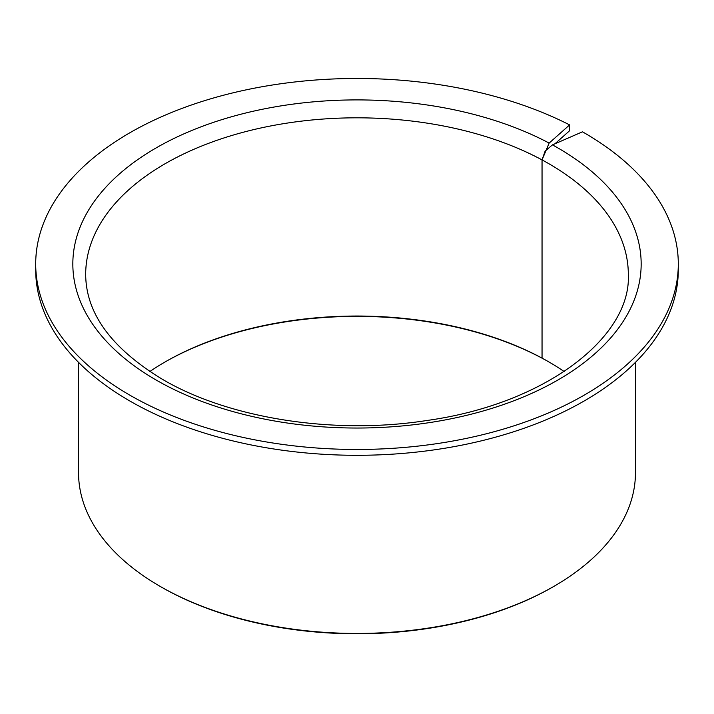 <?xml version="1.0" encoding="UTF-8"?>
<svg xmlns="http://www.w3.org/2000/svg" width="714" height="714" viewBox="0 0 714 714"><rect width="100%" height="100%" fill="white"/><g stroke="black" fill="none" stroke-linecap="round" stroke-linejoin="round"><path stroke-width="1.07" d="M164.639 362.203A272.748 157.473 0 0 1 542.827 358.58L542.042 358.116A271.32 156.643 0 0 0 165.148 361.918A271.32 156.643 0 0 0 149.833 371.521M564.167 371.521A271.32 156.643 0 0 0 548.852 361.918L548.852 361.918A271.32 156.643 0 0 0 542.042 358.116L542.042 159.9L549.146 143.095L569.611 124.896A321.3 185.497 0 0 0 224.865 94.882A321.3 185.497 0 0 0 35.7 263.975A321.3 185.497 0 0 0 129.805 395.137A321.3 185.497 0 0 0 479.96 435.353A321.3 185.497 0 0 0 678.3 263.975A321.3 185.497 0 0 0 584.195 132.804A321.3 185.497 0 0 0 582.472 131.813L552.457 144.88L545.112 151.118L542.042 159.9A271.32 156.643 0 0 0 248.811 130.814A271.32 156.643 0 0 0 85.68 274.462C85.957 313.5 111.562 348.459 162.489 379.348C228.846 418.449 334.054 435.076 426.847 420.501C545.55 404.088 631.471 336.999 628.32 274.462A271.32 156.643 0 0 0 548.852 163.702A271.32 156.643 0 0 0 542.042 159.9L542.042 358.116L543.193 358.776A272.748 157.473 0 0 1 549.361 362.203M78.54 362.346L78.54 472.677A278.46 160.766 0 0 0 160.097 586.355L161.105 586.944A277.032 159.945 0 0 0 161.105 586.944L161.105 586.944A277.032 159.945 0 0 0 552.895 586.944L553.903 586.355A278.46 160.766 0 0 0 635.46 472.677L635.46 362.346M161.105 586.944L160.097 586.355A278.46 160.766 0 0 0 553.903 586.355M569.611 124.896L569.611 130.724L554.885 143.826M35.7 263.975L35.7 269.803A321.3 185.497 0 0 0 129.805 400.973A321.3 185.497 0 0 0 479.96 441.181A321.3 185.497 0 0 0 678.3 269.803L678.3 263.975M549.146 143.095A284.172 164.068 0 0 0 151.796 150.475A284.172 164.068 0 0 0 156.063 379.982A284.172 164.068 0 0 0 557.937 379.982A284.172 164.068 0 0 0 557.937 147.959A284.172 164.068 0 0 0 552.457 144.88"/></g></svg>
